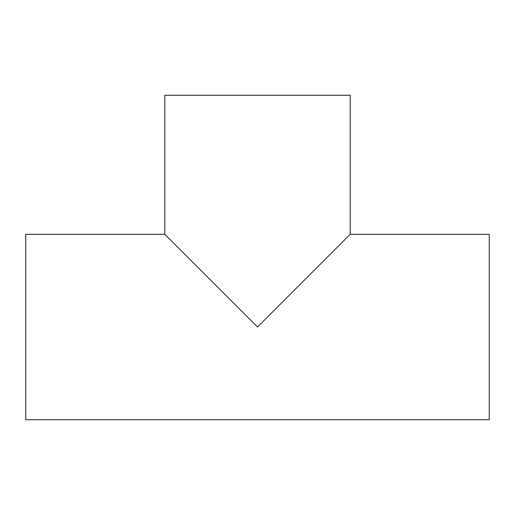 <?xml version="1.0" encoding="UTF-8"?>
<svg xmlns="http://www.w3.org/2000/svg" width="515" height="515" viewBox="0 0 515 515"><rect width="100%" height="100%" fill="white"/><g stroke="black" fill="none" stroke-linecap="round" stroke-linejoin="round"><path stroke-width="0.77" d="M257.5 327.025L164.8 234.325L164.8 95.275L350.2 95.275L350.2 234.325L257.5 327.025M164.8 234.325L25.75 234.325L25.75 419.725L489.25 419.725L489.25 234.325L350.2 234.325"/></g></svg>

